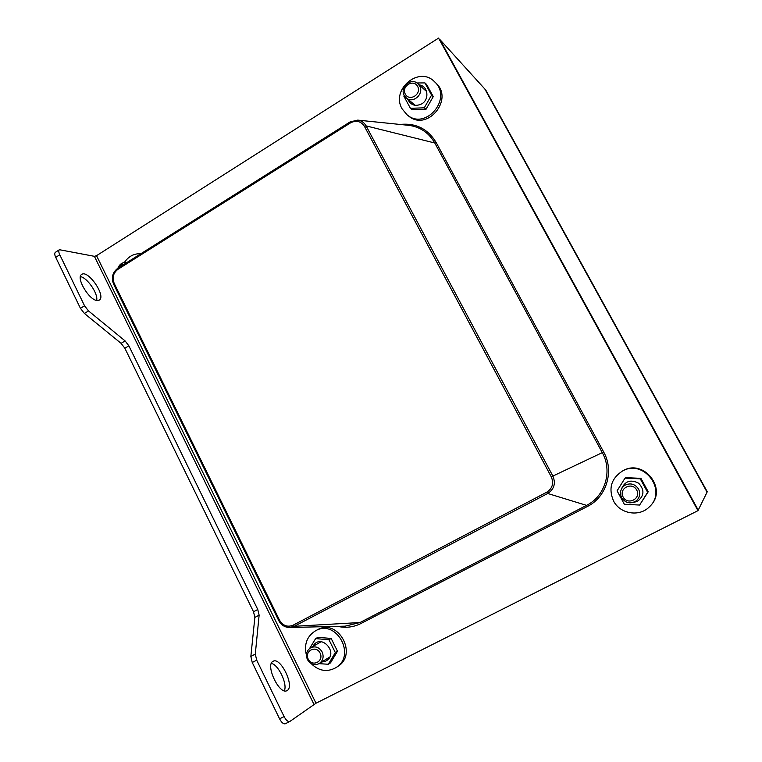 <?xml version="1.0" encoding="UTF-8"?>
<svg xmlns="http://www.w3.org/2000/svg" width="762" height="762" viewBox="0 0 762 762"><rect width="100%" height="100%" fill="white"/><g stroke="black" fill="none" stroke-linecap="round" stroke-linejoin="round"><path stroke-width="1.14" d="M313.973 704.364L94.402 256.327L96.536 255.67L438.579 38.1L698.24 510.13L439.893 39.548L485.756 90.03L707.26 491.776L484.803 88.973L707.069 492.157L697.973 510.654L316.001 703.221L289.855 721.471C288.046 721.985 286.121 720.347 284.093 716.566L279.587 718.842C281.607 722.624 283.54 724.252 285.359 723.738L289.855 721.471M287.226 690.477L287.017 690.591C279.521 695.525 264.89 664.702 273.072 661.321C280.454 656.501 294.98 686.314 287.226 690.477M284.34 690.782C287.655 683.99 278.511 664.712 271.386 663.378M59.769 254.765L55.721 257.365C54.55 254.794 54.435 253.108 55.388 252.308L59.417 249.717C58.474 250.507 58.588 252.193 59.769 254.765L84.544 305.772L88.506 310.915L125.092 340.9L128.854 345.815L257.766 609.495L259.128 615.153L255.289 654.12L256.699 660.168L284.093 716.566M94.402 256.327L59.417 249.717M256.699 660.168L252.241 662.492L250.85 656.434L254.86 617.42L253.517 611.762L124.863 348.253L121.091 343.348L84.411 313.468L80.448 308.334L55.721 257.365M97.05 300.504C88.935 300.104 75.581 277.397 81.715 274.415C88.116 269.491 106.423 296.342 99.289 300.104L97.05 300.504M96.631 300.428C98.45 294.008 87.325 277.625 80.401 276.606M252.241 662.492L279.587 718.842M438.579 38.1L697.973 510.654M434.54 81.744C453.142 98.174 425.577 131.035 407.06 114.795L402.136 108.89C390.477 89.659 419.1 65.437 434.54 81.744L435.874 83.01C454.409 99.384 426.949 132.093 408.499 115.919L407.279 114.967M124.339 262.528C128.492 256.356 134.007 253.422 140.875 253.717M621.573 471.545L622.916 470.773C643.623 458.353 667.893 489.033 650.357 505.806M613.534 500.967C608.267 488.49 611.2 478.536 622.325 471.126C643.528 458.429 667.883 490.385 649.329 506.882C639.356 517.236 620.011 513.94 613.534 500.967M316.84 630.088L317.383 629.793C338.023 617.687 358.397 654.568 337.537 666.588L336.347 667.379M306.41 655.149C303.848 644.366 306.915 636.241 315.592 630.765C336.309 618.611 356.759 655.653 335.823 667.722C326.984 672.436 318.754 671.046 311.153 663.569M636.699 490.033C641.471 498.681 627.707 505.73 623.116 497.034C618.363 488.432 632.06 481.346 636.699 490.033M638.537 489.033C634.908 483.851 630.307 482.632 624.735 485.356C620.506 488.632 619.487 492.747 621.659 497.729C625.697 503.291 630.593 504.301 636.356 500.767C639.861 497.434 640.594 493.519 638.537 489.033M417.624 86.392C421.929 94.193 409.451 101.994 405.298 94.136C401.012 86.373 413.433 78.534 417.624 86.392M419.595 85.868L417.919 83.725C411.28 77.048 399.364 87.373 404.289 95.488L406.213 97.85C412.928 104.137 424.463 93.85 419.595 85.868M320.088 653.063C324.221 661.302 312.23 667.445 308.239 659.168C304.124 650.967 316.068 644.785 320.088 653.063M322.135 651.958C319.183 647.205 315.335 645.824 310.591 647.795C306.534 650.634 305.476 654.548 307.41 659.54C310.448 664.397 314.373 665.75 319.202 663.578C323.078 660.702 324.06 656.825 322.135 651.958M118.882 267.576L121.301 264.871L124.606 263.966M126.673 262.614L126.673 262.614C122.568 262.109 119.634 263.976 117.891 268.205M407.622 99.022C410.632 105.223 415.357 106.832 421.786 103.851C429.787 99.355 427.949 85.868 419.214 84.887M416.947 82.963L424.92 82.915L431.559 95.107L424.272 107.823L410.413 108.309L403.85 96.155L404.212 95.345M410.413 108.309L412.213 109.766L426.006 109.29L433.254 96.641L426.653 84.506L424.92 82.915M431.559 95.107L433.254 96.641M424.272 107.823L426.006 109.29M632.584 502.644L637.318 501.453C644.309 495.995 644.757 489.918 638.651 483.203C630.574 479.108 624.802 481.117 621.354 489.242M640.29 478.841L647.624 492.319L639.613 505.054L624.345 504.263L617.087 490.833L625.021 478.136L640.29 478.841L640.928 478.346L625.745 477.65L625.021 478.136M639.613 505.054L648.224 491.757L640.928 478.346M647.624 492.319L648.224 491.757M321.593 662.083L325.745 661.121C339.966 653.653 320.621 631.946 312.801 646.519M309.639 648.414L315.639 638.604L328.965 639.756L335.337 652.605L328.327 664.264L319.078 663.654M328.327 664.264L330.517 662.864L337.499 651.253L331.165 638.47L317.897 637.337L315.639 638.604M328.965 639.756L331.165 638.47M335.337 652.605L337.499 651.253M84.411 313.468L88.506 310.915M84.544 305.772L80.448 308.334M121.091 343.348L125.092 340.9M124.863 348.253L128.854 345.815M253.517 611.762L257.766 609.495M254.86 617.42L259.128 615.153M250.85 656.434L255.289 654.12M96.536 255.67L316.001 703.221M293.103 625.202C287.455 627.431 282.921 625.745 279.511 620.144L114.176 283.34C112.014 277.635 113.262 272.958 117.929 269.319L117.824 268.243L350.149 121.891L357.769 120.12L409.042 125.368C420.376 126.997 428.949 132.874 434.769 142.989L366.112 125.892C364.236 122.577 361.455 120.653 357.769 120.12L350.149 121.891L350.472 122.892C356.264 119.986 360.931 121.158 364.474 126.416L366.112 125.892L552.879 476.069L602.285 452.628C612.734 470.992 605.142 496.291 586.559 505.368L547.726 493.481L546.773 492.195L293.103 625.202L294.218 626.316L547.726 493.481C554.193 489.204 555.908 483.394 552.879 476.069L551.307 476.879C553.964 483.327 552.46 488.432 546.773 492.195M279.511 620.144L278.759 620.554C281.159 624.992 284.702 627.317 289.398 627.507L294.218 626.316L360.016 622.525L360.95 623.507L587.369 506.492C606.6 497.11 614.458 470.926 603.637 451.933L436.169 142.513L434.769 142.989L602.285 452.628L603.637 451.933M364.474 126.416L551.307 476.879M114.176 283.34L113.567 284.055L278.759 620.554M289.398 627.507C284.664 627.317 281.102 625.002 278.721 620.573L113.567 284.055C111.109 277.625 112.528 272.358 117.824 268.243L350.129 121.93M117.929 269.319L350.472 122.892M587.369 506.492L586.559 505.368L360.016 622.525L345.176 626.164L289.817 627.497M436.169 142.513C427.863 128.826 415.814 122.806 400.012 124.444M337.509 626.345C345.71 628.183 353.52 627.231 360.95 623.507M622.325 471.126L622.916 470.773M315.592 630.765L317.383 629.793M425.901 90.897L417.919 83.725M414.528 104.746L406.213 97.85M320.888 641.842L310.591 647.795M329.536 657.111L319.421 663.445"/></g></svg>
